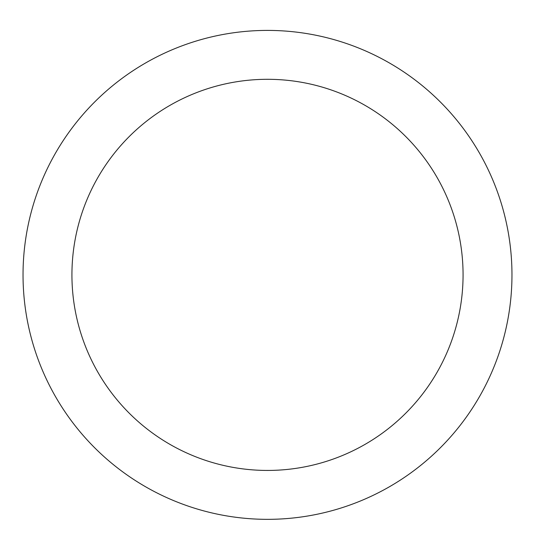 <?xml version="1.0" encoding="UTF-8"?>
<svg xmlns="http://www.w3.org/2000/svg" width="535" height="535" viewBox="0 0 535 535"><rect width="100%" height="100%" fill="white"/><g stroke="black" fill="none" stroke-linecap="round" stroke-linejoin="round"><path stroke-width="0.8" d="M267.5 30.408A244.462 244.462 0 0 1 479.213 397.104A244.462 244.462 0 0 1 55.787 397.104A244.462 244.462 0 0 1 267.5 30.408M267.5 79.3A195.569 195.569 0 0 1 436.868 372.654A195.569 195.569 0 0 1 98.132 372.654A195.569 195.569 0 0 1 267.5 79.3"/></g></svg>
